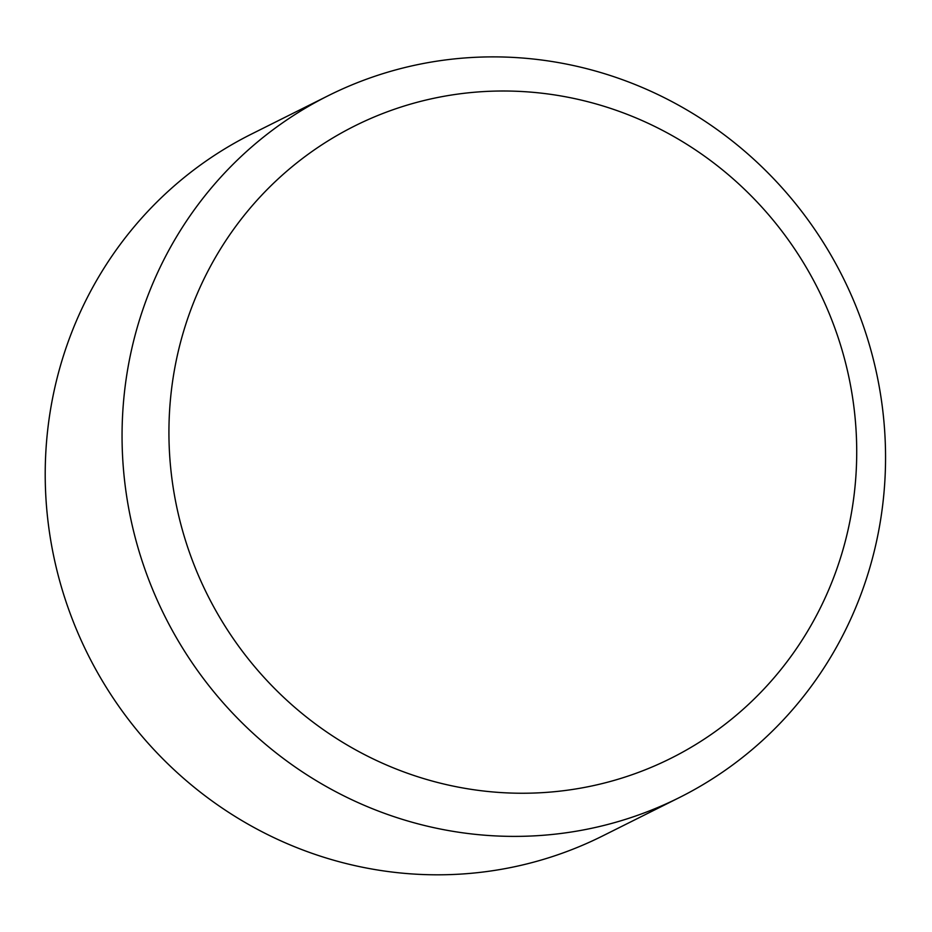 <?xml version="1.0" encoding="UTF-8"?>
<svg xmlns="http://www.w3.org/2000/svg" width="932" height="932" viewBox="0 0 932 932"><rect width="100%" height="100%" fill="white"/><g stroke="black" fill="none" stroke-linecap="round" stroke-linejoin="round"><path stroke-width="1.4" d="M679.3 797.606L602.456 836.027A392.407 379.033 -116.6 0 1 87.946 654.567A392.407 379.033 -116.6 0 1 251.477 134.08L328.32 95.658A392.407 379.033 -116.6 0 1 885.4 468.528A392.407 379.033 -116.6 0 1 679.3 797.606A392.407 379.033 -116.6 0 1 164.789 616.145A392.407 379.033 -116.6 0 1 328.32 95.658M856.578 461.853A353.496 341.45 63.4 0 0 522.607 91.557A353.496 341.45 63.4 0 0 169.065 422.394A353.496 341.45 63.4 0 0 503.024 792.689A353.496 341.45 63.4 0 0 856.578 461.853"/></g></svg>
